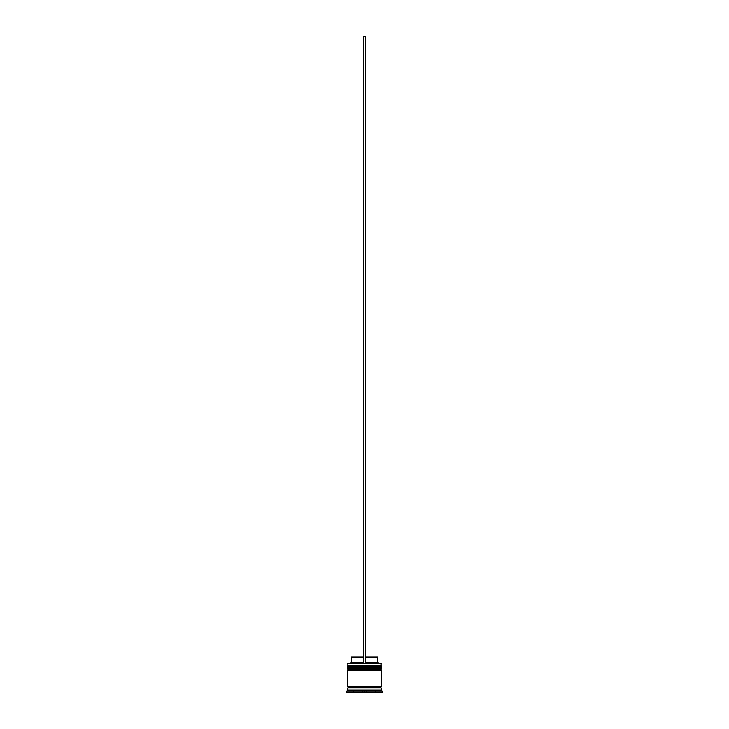 <?xml version="1.0" encoding="UTF-8"?>
<svg xmlns="http://www.w3.org/2000/svg" width="729" height="729" viewBox="0 0 729 729"><rect width="100%" height="100%" fill="white"/><g stroke="black" fill="none" stroke-linecap="round" stroke-linejoin="round"><path stroke-width="0.55" stroke-dasharray="3.65 2.73" d="M348.407 667.472L380.593 667.472L348.407 667.472L380.593 667.472L380.593 666.014L380.593 667.472L364.5 667.472L381.212 667.472L347.788 667.472L380.593 667.472L348.407 667.472L348.407 666.014L380.593 666.014L348.407 666.014L380.593 666.014L348.407 666.014L348.407 667.472M381.212 666.853L347.788 666.853L381.212 666.853M347.788 666.643L381.212 666.643L347.788 666.643M348.407 670.607L380.593 670.607L348.407 670.607L380.593 670.607L380.593 669.149L380.593 670.607L364.5 670.607L381.212 670.607L347.788 670.607L380.593 670.607L348.407 670.607L348.407 669.149L380.593 669.149L348.407 669.149L380.593 669.149L348.407 669.149L348.407 670.607M381.212 669.987L347.788 669.987L381.212 669.987M347.788 669.778L381.212 669.778L347.788 669.778M381.112 687.957L347.788 687.957L381.112 687.957M380.593 687.429L348.407 687.429L380.593 687.429M365.548 663.299L347.997 663.299L365.548 663.299L365.548 657.029L377.877 657.029L365.548 657.029L365.548 662.251L377.877 662.251L365.548 662.251L365.548 663.299L381.003 663.299L363.452 663.299L363.452 662.251L363.452 663.299L350.084 663.299L365.548 663.299L363.452 663.299L363.452 657.029L363.452 662.251L351.123 662.251L363.452 662.251L363.452 663.299L363.452 36.45L363.452 663.299L365.548 663.299L365.548 36.45L365.548 663.299M381.112 686.909L347.788 686.909L381.112 686.909M351.961 690.463L351.961 692.55L350.922 692.55L350.922 690.463L351.961 690.463L350.922 690.463L350.922 692.55L351.961 692.55L351.961 690.463L351.178 690.463L351.961 690.463L351.961 692.55L350.922 692.55L351.961 692.55L351.961 690.463M366.24 690.463L366.24 692.55L375.289 692.55L375.289 690.463L366.24 690.463L375.289 690.463L375.289 692.55L366.24 692.55L366.24 690.463L375.289 690.463L366.24 690.463L375.289 690.463L366.24 690.463L366.24 692.55L375.289 692.55L366.24 692.55L375.289 692.55L366.24 692.55L375.289 692.55L375.289 690.463L366.24 690.463L375.289 690.463L375.289 692.55L366.24 692.55L366.24 690.463M377.039 690.463L377.039 692.55L377.039 690.463L378.078 690.463L377.039 690.463L378.078 690.463L377.039 690.463L377.039 692.55L378.078 692.55L377.039 692.55L378.078 692.55L377.039 692.55L377.039 690.463M362.76 690.463L362.76 692.55L353.711 692.55L353.711 690.463L362.76 690.463L353.711 690.463L362.76 690.463L353.711 690.463L362.76 690.463L353.711 690.463L353.711 692.55L362.76 692.55L353.711 692.55L362.76 692.55L362.76 690.463L362.76 692.55L357.711 692.55L382.26 692.55L346.74 692.55L362.76 692.55L353.711 692.55L353.711 690.463L362.76 690.463L353.711 690.463L353.711 692.55L362.76 692.55L362.76 690.463M364.5 692.55L379.126 692.55L349.874 692.55L379.126 692.55L379.126 690.463L364.5 690.463L364.5 692.55L364.5 690.463L379.126 690.463L379.126 692.55L379.126 690.463L379.126 692.55L349.874 692.55L349.874 690.463L364.5 690.463L364.5 692.55L364.5 690.463L349.874 690.463L349.874 692.55L349.874 690.463L349.874 692.55L364.5 692.55M346.74 691.083L382.26 691.083L346.74 691.083M381.212 690.044L347.788 690.044L381.212 690.044M381.212 668.52L347.788 668.52L381.212 668.52M381.212 665.386L347.788 665.386L381.212 665.386M347.788 663.508L381.212 663.508L347.788 663.508M379.126 690.463L349.874 690.463L379.126 690.463M351.123 657.029L363.452 657.029L363.452 662.251L363.452 657.029L351.123 657.029M363.452 36.45L365.548 36.45L363.452 36.45M378.078 690.463L378.078 692.55"/><path stroke-width="1.09" d="M380.593 666.014L348.407 666.014A0.629 0.629 0 0 0 347.788 666.643L381.212 666.643A0.629 0.629 0 0 0 380.593 666.014L348.407 666.014L380.593 666.014A0.629 0.629 0 0 1 381.212 666.643L347.788 666.853A0.629 0.629 0 0 0 348.407 667.472A0.629 0.629 0 0 1 347.788 666.853L381.212 666.853L347.788 666.643A0.629 0.629 0 0 1 348.407 666.014L347.788 665.386L348.407 666.014L380.593 666.014L381.212 665.386L347.788 665.386L381.212 665.386L381.003 663.299L347.788 663.508L381.212 663.508L380.593 666.014M380.593 667.472A0.629 0.629 0 0 0 381.212 666.853L381.212 666.853A0.629 0.629 0 0 1 380.593 667.472M380.593 669.149L348.407 669.149A0.629 0.629 0 0 0 347.788 669.778L381.212 669.778A0.629 0.629 0 0 0 380.593 669.149L348.407 669.149L380.593 669.149A0.629 0.629 0 0 1 381.212 669.778L347.788 669.987A0.629 0.629 0 0 0 348.407 670.607A0.629 0.629 0 0 1 347.788 669.987L381.212 669.987L347.788 669.778A0.629 0.629 0 0 1 348.407 669.149L347.788 668.52L348.407 669.149L380.593 669.149L381.212 668.52L347.788 668.52L381.212 668.52L381.212 667.472L347.788 667.472L347.788 668.52L347.788 667.472L381.212 667.472L380.593 669.149M380.593 670.607A0.629 0.629 0 0 0 381.212 669.987L381.212 669.987A0.629 0.629 0 0 1 380.593 670.607M347.888 687.957A0.519 0.519 0 0 0 348.407 687.429L380.593 687.429A0.519 0.519 0 0 0 381.112 687.957A0.519 0.519 0 0 1 380.593 687.429A0.519 0.519 0 0 1 381.112 686.909A0.519 0.519 0 0 0 380.593 687.429L348.407 687.429A0.519 0.519 0 0 1 347.888 687.957M347.997 663.299L347.788 665.386L347.997 663.299L363.452 663.299L347.997 663.299M382.26 691.083L381.212 690.044L347.788 690.044L346.74 691.083L382.26 691.083L346.74 691.083L346.74 692.55L382.26 692.55L382.26 691.083L382.26 692.55L346.74 692.55L346.74 691.083L347.788 690.044L381.212 690.044L381.212 687.957L347.788 687.957L347.788 690.044L347.788 687.957L381.212 687.957L381.212 690.044L382.26 691.083M381.212 686.909L381.212 670.607L347.788 670.607L347.788 686.909L381.212 686.909L347.788 686.909L347.788 670.607L381.212 670.607L381.212 686.909M347.888 686.909A0.519 0.519 0 0 1 348.407 687.429A0.519 0.519 0 0 0 347.888 686.909M377.877 657.029L377.877 662.251L378.916 663.299L377.877 662.251L365.548 662.251L377.877 662.251L377.877 657.029L365.548 657.029L377.877 657.029M363.452 662.251L351.123 662.251L363.452 662.251M363.452 657.029L351.123 657.029L363.452 657.029M363.452 663.299L365.548 663.299L365.548 36.45L365.548 663.299L363.452 663.299L363.452 36.45L365.548 36.45L363.452 36.45L363.452 663.299M351.123 657.029L351.123 662.251L350.084 663.299"/></g></svg>

